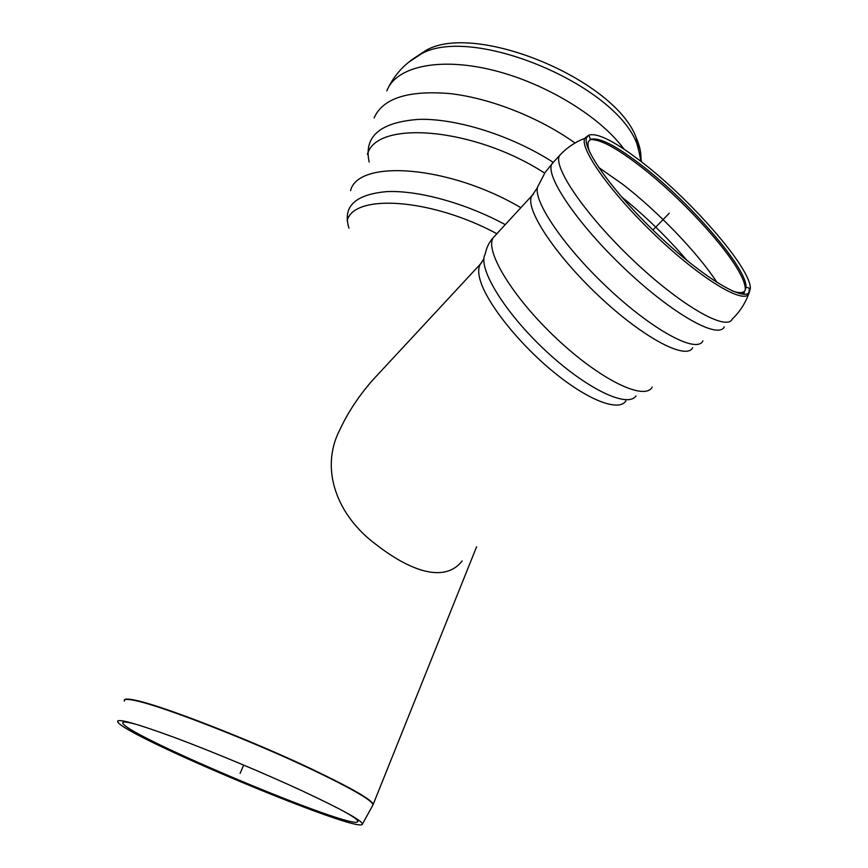 <?xml version="1.0" encoding="UTF-8"?>
<svg xmlns="http://www.w3.org/2000/svg" width="868" height="868" viewBox="0 0 868 868"><rect width="100%" height="100%" fill="white"/><g stroke="black" fill="none" stroke-linecap="round" stroke-linejoin="round"><path stroke-width="1.3" d="M139.119 725.181C127.27 721.764 121.845 721.113 122.855 723.25C127.748 736.303 356.26 831.902 357.768 821.519C358.202 820.227 353.851 816.994 344.694 811.797M301.782 790.672C263.275 772.845 212.193 751.504 174.522 737.496C135.723 723.283 116.779 718.042 117.668 721.764C122.941 735.38 360.708 834.842 362.401 824.133C362.444 820.759 342.242 809.605 301.782 790.672M414.123 58.189L426.351 50.16C476.532 21.819 615.64 80.019 636.32 137.99C639.944 146.269 641.474 153.929 640.888 160.971M732.082 290.834C738.918 293.297 743.247 293.189 745.07 290.53L746.003 287.145C747.24 268.57 691.329 203.871 643.589 166.819C616.779 145.922 599.072 136.775 590.468 139.401L588.406 141.734C587.484 144.099 588.005 147.744 589.958 152.692M643.969 163.77C616.182 142.07 597.802 132.522 588.819 135.126L586.627 137.567C581.614 148.113 613.774 193.032 657.998 234.881C702.158 276.849 743.767 302.021 749.366 292.147L750.332 288.567C751.373 269.178 693.402 202.222 643.969 163.77M384.557 367.327L373.056 379.707C359.102 395.461 348.014 412.181 339.789 429.866C319.218 469.794 337.771 515.961 375.605 544.171C411.551 572.131 445.11 582.884 462.167 560.934M240.1 773.399L243.702 765.088M652.92 230.009L669.228 213.278M124.374 701.062C123.582 699.011 127.195 698.838 135.191 700.563C161.198 705.673 250.863 740.502 312.057 769.612C353.016 789.218 373.294 801.023 372.925 805.027L372.806 805.233M372.947 804.929L373.11 804.256C371.656 799.656 351.356 788.003 312.209 769.287C251.015 740.165 161.339 705.337 135.321 700.237C128.269 698.718 124.634 698.664 124.406 700.096M347.135 220.667C353.797 193.499 430.821 198.143 496.887 233.72M369.15 162.012C363.562 136.309 380.26 122.084 419.255 119.339C457.371 118.439 512.185 135.82 553.1 162.283M367.457 154.439C375.931 119.632 474.015 127.227 544.67 173.112M350.542 190.656C358.234 158.801 449.331 165.365 520.909 207.734M348.969 228.143C342.307 206.671 354.925 194.497 386.813 191.611C418.224 190.157 465.671 203.166 505.274 224.638M408.568 62.312L421.392 53.783C472.637 24.846 615.813 84.738 636.971 143.958L641.702 161.99M386.824 90.869C395.7 67.194 437.331 57.049 490.539 69.603C543.683 82.059 599.766 115.965 624.005 149.144M374.108 117.929C382.842 98.247 408.123 90.131 449.982 93.592C490.279 98.138 539.505 117.56 575.028 143.036M745.167 290.389C745.796 286.473 743.898 280.505 739.46 272.454C724.444 244.819 680.1 197.362 642.179 167.741C617.061 148.135 599.69 138.772 590.056 139.639M742.205 294.122L744.353 292.451L743.659 294.263M717.109 282.577C697.601 252.653 657.629 211.184 622.681 184.266L598.616 167.394M687.217 260.671C667.199 237.3 645.239 215.948 621.314 196.624M481.859 262.353L480.449 264.024C478.257 267.452 478.116 272.628 480.015 279.572C486.102 302.173 517.86 342.621 552.97 371.493C588.081 400.484 619.068 412.116 625.915 400.832M495.454 235.261L493.36 237.528C489.107 242.237 486.406 247.749 485.255 254.042C477.183 267.16 503.939 311.699 544.93 350.075C585.824 388.593 627.586 408.546 636.005 395.906M533.451 194.041L493.36 237.528C484.192 250.223 512.695 297.442 556.627 338.607C600.45 379.924 644.533 401.103 652.183 387.15M537.596 187.379L531.965 195.777C523.957 207.224 554.055 253.868 598.54 295.728C642.938 337.739 686.295 360.535 692.697 347.71M553.827 161.698L545.202 172.309L538.486 185.307C530.229 196.472 561.281 244.125 607.058 287.243C652.747 330.491 696.961 354.046 702.917 340.853M561.639 153.321L552.026 163.661C544.334 174.902 577.394 224.074 625.188 269.156C672.906 314.39 718.422 339.67 724.27 326.845M588.352 135.386L584.696 138.359C575.017 142.178 566.674 147.853 559.654 155.372C552.211 166.341 585.618 215.383 633.542 260.617C681.369 305.992 726.733 331.641 732.299 319.044C739.644 311.938 745.091 303.616 748.65 294.068L749.464 288.284M586.627 137.567L584.696 138.359C579.574 149.014 611.929 194.302 656.512 236.487C701.019 278.791 742.986 304.082 748.65 294.068L749.366 292.147M357.768 821.519L358.571 820.065M122.855 723.25L123.191 722.209M362.401 824.133L372.925 805.027L476.575 546.84M117.668 721.764L118.015 720.7M426.351 50.16L421.392 53.783C406.549 61.856 395.504 73.183 388.246 87.755M636.32 137.99L640.942 161.405M746.003 287.145L750.332 288.567M590.468 139.401L588.819 135.126M373.056 379.707L480.449 264.024L483.932 258.783"/></g></svg>
